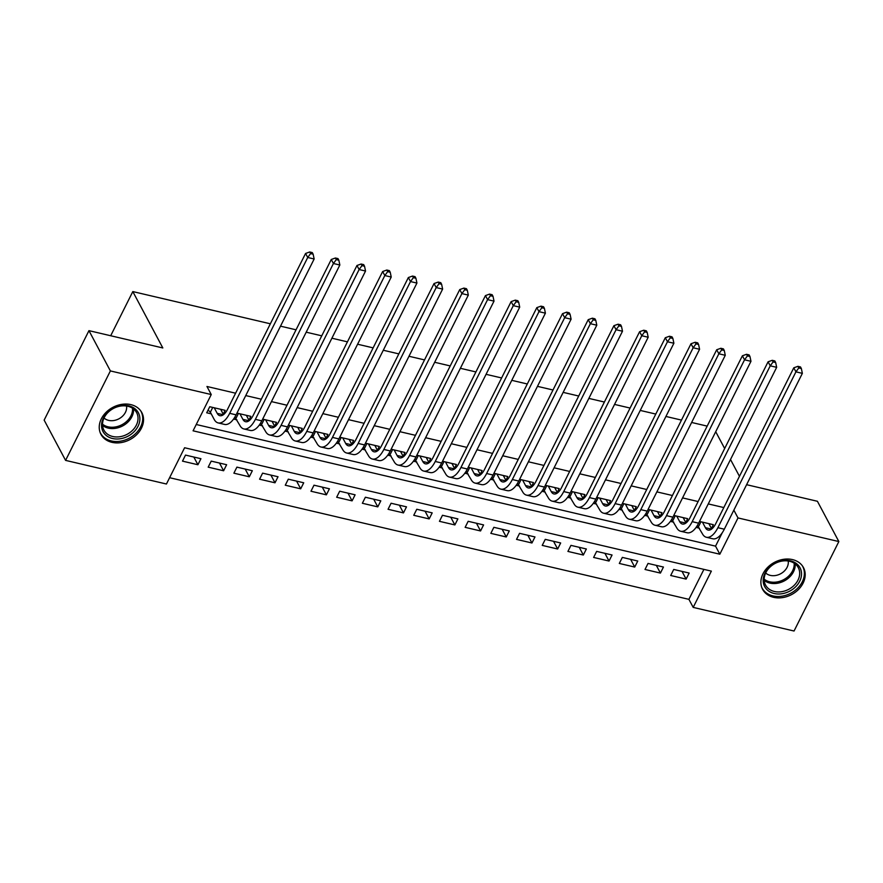 <?xml version="1.0" encoding="UTF-8"?>
<svg xmlns="http://www.w3.org/2000/svg" width="883" height="883" viewBox="0 0 883 883"><rect width="100%" height="100%" fill="white"/><g stroke="black" fill="none" stroke-linecap="round" stroke-linejoin="round"><path stroke-width="1.32" d="M130.839 404.624A23.146 18.245 -28 0 1 141.821 412.604A23.146 18.245 -28 0 1 136.722 434.624A23.146 18.245 -28 0 1 111.953 442.339A23.146 18.245 -28 0 1 100.96 434.359A23.146 18.245 -28 0 1 106.07 412.339A23.146 18.245 -28 0 1 130.839 404.624M792.492 559.601A23.146 18.245 -28 0 1 803.475 567.592A23.146 18.245 -28 0 1 798.375 589.601A23.146 18.245 -28 0 1 773.596 597.327A23.146 18.245 -28 0 1 762.614 589.336A23.146 18.245 -28 0 1 767.713 567.316A23.146 18.245 -28 0 1 792.492 559.601M794.049 631.025L693.199 607.394L711.356 571.124L184.602 447.747L166.446 484.016L65.585 460.385L110.386 370.926L211.247 394.546L193.079 430.816L719.833 554.204L738 517.935L838.85 541.555L794.049 631.025M169.602 477.703L688.906 599.347L693.199 607.394M110.386 370.926L88.951 330.65L44.15 420.12L65.585 460.385M223.256 414.149L225.154 410.341L209.746 406.732L206.71 412.78L211.214 413.829M248.951 420.176L250.849 416.357L236.975 413.112M274.646 426.191L276.545 422.383L262.67 419.127M300.33 432.206L302.24 428.398L288.366 425.142M326.026 438.222L327.935 434.414L314.061 431.169M351.721 444.248L353.63 440.44L339.756 437.184M377.416 450.264L379.326 446.456L365.452 443.2M403.112 456.279L405.021 452.471L391.147 449.226M428.807 462.306L430.716 458.487L416.842 455.242M454.502 468.321L456.412 464.513L442.538 461.257M480.197 474.337L482.107 470.529L468.233 467.273M505.893 480.363L507.802 476.544L493.928 473.299M531.588 486.378L533.498 482.571L519.623 479.314M557.283 492.394L559.193 488.586L545.319 485.33M582.979 498.409L584.888 494.601L571.014 491.356M608.674 504.436L610.583 500.628L596.709 497.372M634.369 510.451L636.279 506.643L622.405 503.387M660.065 516.467L661.974 512.659L648.1 509.414M685.76 522.493L687.669 518.674L673.795 515.429M682.018 571.389L686.124 579.105L670.705 575.495L673.729 569.447L689.148 573.056L686.124 579.105M656.323 565.374L660.429 573.089L645.009 569.469L648.034 563.431L663.453 567.041L660.429 573.089M630.628 559.347L634.734 567.063L619.314 563.453L622.338 557.405L637.758 561.025L634.734 567.063M604.932 553.332L609.038 561.047L593.619 557.438L596.643 551.389L612.062 554.999L609.038 561.047M579.237 547.317L583.343 555.032L567.924 551.422L570.948 545.374L586.367 548.983L583.343 555.032M553.542 541.29L557.648 549.005L542.228 545.396L545.253 539.358L560.672 542.968L557.648 549.005M527.846 535.275L531.952 542.99L516.533 539.381L519.557 533.332L534.977 536.941L531.952 542.99M502.151 529.259L506.257 536.974L490.838 533.365L493.862 527.317L509.281 530.926L506.257 536.974M476.456 523.233L480.562 530.959L465.142 527.339L468.167 521.301L483.586 524.91L480.562 530.959M450.76 517.217L454.866 524.932L439.447 521.323L442.471 515.275L457.891 518.895L454.866 524.932M425.065 511.202L429.171 518.917L413.752 515.308L416.776 509.259L432.195 512.868L429.171 518.917M399.37 505.186L403.476 512.902L388.056 509.281L391.081 503.244L406.5 506.853L403.476 512.902M373.675 499.16L377.781 506.875L362.361 503.266L365.385 497.228L380.805 500.838L377.781 506.875M347.979 493.144L352.085 500.86L336.666 497.25L339.69 491.202L355.109 494.811L352.085 500.86M322.284 487.129L326.39 494.844L310.971 491.235L313.995 485.186L329.414 488.796L326.39 494.844M296.589 481.103L300.695 488.818L285.275 485.209L288.299 479.171L303.719 482.78L300.695 488.818M270.893 475.087L274.999 482.802L259.58 479.193L262.604 473.145L278.024 476.754L274.999 482.802M245.198 469.072L249.304 476.787L233.885 473.178L236.909 467.129L252.328 470.738L249.304 476.787M219.503 463.045L223.609 470.771L208.189 467.151L211.214 461.114L226.633 464.723L223.609 470.771M688.906 599.347L703.906 569.38M200.938 458.707L185.518 455.087L182.494 461.136L197.913 464.745L200.938 458.707M723.806 507.559L708.265 503.917M698.111 501.544L682.57 497.902M672.427 495.518L656.875 491.875M646.731 489.502L631.179 485.86M621.036 483.487L605.484 479.844M595.341 477.46L579.789 473.818M569.645 471.445L554.094 467.802M543.95 465.429L528.398 461.787M518.255 459.403L502.703 455.76M492.559 453.387L477.008 449.745M466.864 447.372L451.312 443.73M441.169 441.357L425.617 437.714M415.474 435.33L399.922 431.688M389.778 429.315L374.226 425.672M364.083 423.299L348.531 419.657M338.388 417.273L322.836 413.63M312.692 411.257L297.141 407.615M286.997 405.242L271.445 401.599M261.302 399.215L245.75 395.573M235.606 393.2L206.953 386.489L211.247 394.546M196.247 424.502L715.55 546.147L722.261 532.747M711.455 528.509L713.365 524.701L699.491 521.445M696.091 527.405L699.424 528.189M670.396 521.389L673.729 522.162M644.7 515.363L648.034 516.147M619.005 509.348L622.338 510.131M593.31 503.332L596.643 504.116M567.614 497.317L570.948 498.089M541.919 491.29L545.253 492.074M516.224 485.275L519.557 486.058M490.529 479.259L493.862 480.032M464.833 473.233L468.167 474.016M439.138 467.217L442.471 468.001M413.443 461.202L416.776 461.975M387.747 455.175L391.081 455.959M362.052 449.16L365.385 449.944M336.357 443.145L339.69 443.928M310.661 437.129L313.995 437.902M284.966 431.103L288.299 431.886M259.271 425.087L262.604 425.871M233.576 419.072L236.909 419.844M88.951 330.65L162.825 347.957L132.814 291.578L110.695 335.739M132.814 291.578L270.364 323.796M280.507 326.169L296.059 329.812M306.202 332.185L321.754 335.827M331.898 338.211L347.449 341.853M357.593 344.227L373.145 347.869M383.288 350.242L398.84 353.884M408.984 356.268L424.535 359.911M434.679 362.284L450.231 365.926M460.374 368.299L475.926 371.942M486.069 374.326L501.621 377.957M511.765 380.341L527.317 383.984M537.46 386.357L553.012 389.999M563.155 392.372L578.707 396.014M588.851 398.399L604.402 402.041M614.546 404.414L630.098 408.056M640.241 410.429L655.793 414.072M665.937 416.456L681.477 420.098M691.632 422.471L707.173 426.114M746.599 484.69L817.415 501.279L838.85 541.555M733.85 510.142L738 517.935M739.457 476.312L730.506 459.502M724.667 448.52L715.716 431.71M715.55 546.147L719.833 554.204M193.807 457.03L197.913 464.745M702.449 522.14L705.407 527.703A14.834 6.777 -76.8 0 0 708.078 530.054A14.834 6.777 -76.8 0 0 715.749 523.663L793.784 367.814L797.934 366.335L798.784 367.946L801.356 368.542L800.506 366.942L797.934 366.335M708.872 523.641L711.709 528.983M801.356 368.542L802.36 373.354L795.936 371.842L717.89 527.692A22.252 10.177 103.2 0 1 706.389 537.272A22.252 10.177 103.2 0 1 702.382 533.74L697.393 525.418M802.36 373.354L724.314 529.193A22.252 10.177 103.2 0 1 712.813 538.785L706.389 537.272M798.784 367.946L795.936 371.842L793.784 367.814M700.947 521.787L698.552 526.566M790.528 560.848A20.033 15.795 -28 0 1 799.7 581.235A20.033 15.795 -28 0 1 774.181 593.497A20.033 15.795 -28 0 1 765.02 573.111A20.033 15.795 -28 0 1 790.528 560.848M774.358 591.478A18.543 14.625 152 0 0 794.214 585.297A18.543 14.625 152 0 0 798.298 567.659A18.543 14.625 152 0 0 789.501 561.257A18.543 14.625 152 0 0 769.645 567.438A18.543 14.625 152 0 0 765.561 585.087A18.543 14.625 152 0 0 774.358 591.478M765.682 572.99A13.201 10.408 152 0 0 770.285 575.374A13.201 10.408 152 0 0 783.144 572.107A13.201 10.408 152 0 0 788.199 561.003M761.731 587.327A22.991 18.135 152 0 0 762.062 587.979A22.991 18.135 152 0 0 772.978 595.915A22.991 18.135 152 0 0 797.592 588.244A22.991 18.135 152 0 0 802.658 566.367A22.991 18.135 152 0 0 802.294 565.738M139.812 417.549A20.033 15.795 -28 0 1 122.307 438.354A20.033 15.795 -28 0 1 101.6 426.831A20.033 15.795 -28 0 1 119.117 406.025A20.033 15.795 -28 0 1 139.812 417.549M102.583 425.683A18.543 14.625 152 0 0 103.907 430.098A18.543 14.625 152 0 0 124.503 435.496A18.543 14.625 152 0 0 137.969 417.085A18.543 14.625 152 0 0 136.644 412.67A18.543 14.625 152 0 0 116.048 407.273A18.543 14.625 152 0 0 102.583 425.683M104.039 418.001A13.201 10.408 152 0 0 118.609 418.972A13.201 10.408 152 0 0 126.611 406.566A13.201 10.408 152 0 0 126.545 406.025M100.088 432.35A22.991 18.135 152 0 0 100.408 433.001A22.991 18.135 152 0 0 125.949 439.69A22.991 18.135 152 0 0 142.649 416.864A22.991 18.135 152 0 0 141.004 411.39A22.991 18.135 152 0 0 140.651 410.75M676.753 516.125L679.711 521.676A14.834 6.777 -76.8 0 0 682.382 524.038A14.834 6.777 -76.8 0 0 690.053 517.648L768.089 361.798L772.239 360.319L773.1 361.931L775.66 362.527L774.81 360.915L772.239 360.319M683.177 517.626L686.014 522.968M775.66 362.527L776.665 367.328L770.241 365.827L692.195 521.665A22.252 10.177 103.2 0 1 680.694 531.257A22.252 10.177 103.2 0 1 676.687 527.725L671.698 519.403M776.665 367.328L698.619 523.178A22.252 10.177 103.2 0 1 687.117 532.758L680.694 531.257M773.1 361.931L770.241 365.827L768.089 361.798M675.252 515.771L672.857 520.551M651.058 510.098L654.016 515.661A14.834 6.777 -76.8 0 0 656.687 518.012A14.834 6.777 -76.8 0 0 664.358 511.621L742.393 355.783L746.543 354.293L747.404 355.904L749.965 356.511L749.115 354.9L746.543 354.293M657.482 511.61L660.318 516.941M749.965 356.511L750.969 361.313L744.546 359.811L666.499 515.65A22.252 10.177 103.2 0 1 654.998 525.242A22.252 10.177 103.2 0 1 650.992 521.71L646.003 513.387M750.969 361.313L672.923 517.151A22.252 10.177 103.2 0 1 661.422 526.743L654.998 525.242M747.404 355.904L744.546 359.811L742.393 355.783M649.557 509.756L647.162 514.524M625.363 504.083L628.321 509.646A14.834 6.777 -76.8 0 0 630.992 511.997A14.834 6.777 -76.8 0 0 638.663 505.606L716.698 349.767L720.848 348.277L721.709 349.889L724.27 350.496L723.42 348.884L720.848 348.277M631.786 505.584L634.623 510.926M724.27 350.496L725.274 355.297L718.85 353.785L640.804 509.634A22.252 10.177 103.2 0 1 629.303 519.215A22.252 10.177 103.2 0 1 625.296 515.683L620.308 507.361M725.274 355.297L647.228 511.136A22.252 10.177 103.2 0 1 635.727 520.727L629.303 519.215M721.709 349.889L718.85 353.785L716.698 349.767M623.862 503.729L621.466 508.509M599.667 498.067L602.625 503.619A14.834 6.777 -76.8 0 0 605.296 505.981A14.834 6.777 -76.8 0 0 612.968 499.59L691.003 343.741L695.153 342.262L696.014 343.873L698.574 344.469L697.725 342.858L695.153 342.262M606.091 499.568L608.928 504.91M698.574 344.469L699.579 349.271L693.155 347.77L615.109 503.619A22.252 10.177 103.2 0 1 603.608 513.2A22.252 10.177 103.2 0 1 599.601 509.668L594.612 501.345M699.579 349.271L621.533 505.12A22.252 10.177 103.2 0 1 610.032 514.701L603.608 513.2M696.014 343.873L693.155 347.77L691.003 343.741M598.166 497.714L595.771 502.493M573.972 492.052L576.93 497.604A14.834 6.777 -76.8 0 0 579.601 499.955A14.834 6.777 -76.8 0 0 587.272 493.564L665.307 337.725L669.457 336.246L670.318 337.847L672.879 338.454L672.029 336.842L669.457 336.246M580.396 493.553L583.233 498.884M672.879 338.454L673.884 343.255L667.46 341.754L589.414 497.593A22.252 10.177 103.2 0 1 577.912 507.184A22.252 10.177 103.2 0 1 573.906 503.652L568.917 495.33M673.884 343.255L595.837 499.105A22.252 10.177 103.2 0 1 584.336 508.685L577.912 507.184M670.318 337.847L667.46 341.754L665.307 337.725M572.471 491.699L570.076 496.467M548.277 486.025L551.235 491.588A14.834 6.777 -76.8 0 0 553.906 493.939A14.834 6.777 -76.8 0 0 561.577 487.548L639.612 331.71L643.762 330.22L644.623 331.831L647.184 332.438L646.334 330.827L643.762 330.22M554.701 487.537L557.537 492.869M647.184 332.438L648.188 337.24L641.764 335.739L563.718 491.577A22.252 10.177 103.2 0 1 552.217 501.158A22.252 10.177 103.2 0 1 548.211 497.626L543.222 489.314M648.188 337.24L570.142 493.078A22.252 10.177 103.2 0 1 558.641 502.67L552.217 501.158M644.623 331.831L641.764 335.739L639.612 331.71M546.776 485.672L544.381 490.451M522.581 480.01L525.54 485.562A14.834 6.777 -76.8 0 0 528.211 487.924A14.834 6.777 -76.8 0 0 535.882 481.533L613.917 325.684L618.067 324.204L618.928 325.816L621.489 326.412L620.639 324.801L618.067 324.204M529.005 481.511L531.842 486.853M621.489 326.412L622.493 331.224L616.069 329.712L538.023 485.562A22.252 10.177 103.2 0 1 526.522 495.142A22.252 10.177 103.2 0 1 522.515 491.61L517.526 483.288M622.493 331.224L544.447 487.063A22.252 10.177 103.2 0 1 532.946 496.643L526.522 495.142M618.928 325.816L616.069 329.712L613.917 325.684M521.08 479.657L518.685 484.436M496.886 473.994L499.844 479.546A14.834 6.777 -76.8 0 0 502.515 481.897A14.834 6.777 -76.8 0 0 510.186 475.507L588.221 319.668L592.372 318.189L593.233 319.801L595.793 320.397L594.943 318.785L592.372 318.189M503.31 475.495L506.147 480.838M595.793 320.397L596.798 325.198L590.374 323.697L512.328 479.535A22.252 10.177 103.2 0 1 500.827 489.127A22.252 10.177 103.2 0 1 496.82 485.595L491.831 477.273M596.798 325.198L518.751 481.047A22.252 10.177 103.2 0 1 507.25 490.628L500.827 489.127M593.233 319.801L590.374 323.697L588.221 319.668M495.385 473.641L492.99 478.409M471.191 467.968L474.149 473.531A14.834 6.777 -76.8 0 0 476.82 475.882A14.834 6.777 -76.8 0 0 484.491 469.491L562.526 313.653L566.676 312.163L567.537 313.774L570.098 314.381L569.248 312.77L566.676 312.163M477.615 469.48L480.451 474.811M570.098 314.381L571.102 319.182L564.678 317.681L486.632 473.52A22.252 10.177 103.2 0 1 475.131 483.111A22.252 10.177 103.2 0 1 471.125 479.579L466.136 471.257M571.102 319.182L493.056 475.021A22.252 10.177 103.2 0 1 481.555 484.612L475.131 483.111M567.537 313.774L564.678 317.681L562.526 313.653M469.69 467.626L467.295 472.394M445.496 461.952L448.454 467.515A14.834 6.777 -76.8 0 0 451.125 469.866A14.834 6.777 -76.8 0 0 458.796 463.476L536.831 307.626L540.981 306.147L541.842 307.759L544.403 308.366L543.553 306.754L540.981 306.147M451.919 463.454L454.756 468.796M544.403 308.366L545.407 313.167L538.983 311.655L460.937 467.504A22.252 10.177 103.2 0 1 449.436 477.085A22.252 10.177 103.2 0 1 445.429 473.553L440.44 465.231M545.407 313.167L467.361 469.005A22.252 10.177 103.2 0 1 455.86 478.597L449.436 477.085M541.842 307.759L538.983 311.655L536.831 307.626M443.994 461.599L441.599 466.379M419.8 455.937L422.758 461.489A14.834 6.777 -76.8 0 0 425.429 463.851A14.834 6.777 -76.8 0 0 433.1 457.46L511.136 301.611L515.286 300.132L516.147 301.743L518.707 302.339L517.857 300.728L515.286 300.132M426.224 457.438L429.061 462.78M518.707 302.339L519.712 307.141L513.288 305.639L435.242 461.478A22.252 10.177 103.2 0 1 423.741 471.069A22.252 10.177 103.2 0 1 419.734 467.537L414.745 459.215M519.712 307.141L441.666 462.99A22.252 10.177 103.2 0 1 430.164 472.571L423.741 471.069M516.147 301.743L513.288 305.639L511.136 301.611M418.299 455.584L415.904 460.363M394.105 449.911L397.063 455.473A14.834 6.777 -76.8 0 0 399.734 457.824A14.834 6.777 -76.8 0 0 407.405 451.434L485.44 295.595L489.59 294.105L490.451 295.717L493.012 296.324L492.162 294.712L489.59 294.105M400.529 451.423L403.365 456.754M493.012 296.324L494.016 301.125L487.593 299.624L409.546 455.462A22.252 10.177 103.2 0 1 398.045 465.054A22.252 10.177 103.2 0 1 394.039 461.522L389.05 453.2M494.016 301.125L415.97 456.964A22.252 10.177 103.2 0 1 404.469 466.555L398.045 465.054M490.451 295.717L487.593 299.624L485.44 295.595M392.604 449.568L390.209 454.337M368.41 443.895L371.368 449.458A14.834 6.777 -76.8 0 0 374.039 451.809A14.834 6.777 -76.8 0 0 381.71 445.418L459.745 289.58L463.895 288.09L464.756 289.701L467.317 290.308L466.467 288.697L463.895 288.09M374.834 445.396L377.67 450.738M467.317 290.308L468.321 295.11L461.897 293.598L383.851 449.447A22.252 10.177 103.2 0 1 372.35 459.028A22.252 10.177 103.2 0 1 368.343 455.496L363.354 447.184M468.321 295.11L390.275 450.948A22.252 10.177 103.2 0 1 378.774 460.54L372.35 459.028M464.756 289.701L461.897 293.598L459.745 289.58M366.909 443.542L364.513 448.321M342.714 437.88L345.672 443.432A14.834 6.777 -76.8 0 0 348.344 445.794A14.834 6.777 -76.8 0 0 356.015 439.403L434.05 283.553L438.2 282.074L439.061 283.686L441.621 284.282L440.772 282.67L438.2 282.074M349.138 439.381L351.975 444.723M441.621 284.282L442.626 289.083L436.202 287.582L358.156 443.432A22.252 10.177 103.2 0 1 346.655 453.012A22.252 10.177 103.2 0 1 342.648 449.48L337.659 441.158M442.626 289.083L364.58 444.933A22.252 10.177 103.2 0 1 353.079 454.513L346.655 453.012M439.061 283.686L436.202 287.582L434.05 283.553M341.213 437.526L338.818 442.306M317.019 431.864L319.977 437.416A14.834 6.777 -76.8 0 0 322.648 439.767A14.834 6.777 -76.8 0 0 330.319 433.376L408.354 277.538L412.504 276.059L413.365 277.659L415.926 278.266L415.076 276.655L412.504 276.059M323.443 433.365L326.28 438.696M415.926 278.266L416.931 283.068L410.507 281.567L332.461 437.405A22.252 10.177 103.2 0 1 320.959 446.997A22.252 10.177 103.2 0 1 316.953 443.465L311.964 435.142M416.931 283.068L338.884 438.917A22.252 10.177 103.2 0 1 327.383 448.498L320.959 446.997M413.365 277.659L410.507 281.567L408.354 277.538M315.518 431.511L313.134 436.279M291.324 425.838L294.282 431.401A14.834 6.777 -76.8 0 0 296.953 433.752A14.834 6.777 -76.8 0 0 304.624 427.361L382.659 271.522L386.809 270.032L387.67 271.644L390.231 272.251L389.381 270.639L386.809 270.032M297.748 427.35L300.584 432.681M390.231 272.251L391.235 277.052L384.811 275.551L306.765 431.39A22.252 10.177 103.2 0 1 295.264 440.97A22.252 10.177 103.2 0 1 291.258 437.438L286.269 429.127M391.235 277.052L313.189 432.891A22.252 10.177 103.2 0 1 301.688 442.482L295.264 440.97M387.67 271.644L384.811 275.551L382.659 271.522M289.823 425.485L287.439 430.264M265.628 419.822L268.587 425.374A14.834 6.777 -76.8 0 0 271.258 427.736A14.834 6.777 -76.8 0 0 278.929 421.346L356.964 265.496L361.114 264.017L361.975 265.628L364.536 266.224L363.686 264.613L361.114 264.017M272.052 421.323L274.889 426.666M364.536 266.224L365.54 271.037L359.116 269.525L281.07 425.374A22.252 10.177 103.2 0 1 269.569 434.955A22.252 10.177 103.2 0 1 265.562 431.423L260.573 423.1M365.54 271.037L287.494 426.875A22.252 10.177 103.2 0 1 275.993 436.456L269.569 434.955M361.975 265.628L359.116 269.525L356.964 265.496M264.127 419.469L261.743 424.248M239.933 413.807L242.891 419.359A14.834 6.777 -76.8 0 0 245.562 421.71A14.834 6.777 -76.8 0 0 253.233 415.319L331.268 259.481L335.419 258.002L336.28 259.613L338.84 260.209L337.99 258.598L335.419 258.002M246.357 415.308L249.194 420.65M338.84 260.209L339.845 265.01L333.421 263.509L255.375 419.348A22.252 10.177 103.2 0 1 243.874 428.939A22.252 10.177 103.2 0 1 239.867 425.407L234.878 417.085M339.845 265.01L261.798 420.86A22.252 10.177 103.2 0 1 250.297 430.44L243.874 428.939M336.28 259.613L333.421 263.509L331.268 259.481M238.432 413.454L236.048 418.222M214.238 407.78L217.196 413.343A14.834 6.777 -76.8 0 0 219.867 415.694A14.834 6.777 -76.8 0 0 227.538 409.304L305.573 253.465L309.723 251.975L310.584 253.587L313.145 254.194L312.295 252.582L309.723 251.975M220.662 409.293L223.498 414.624M313.145 254.194L314.149 258.995L307.726 257.494L229.679 413.332A22.252 10.177 103.2 0 1 218.178 422.924A22.252 10.177 103.2 0 1 214.172 419.392L210.353 412.206L208.101 410.01M314.149 258.995L236.103 414.833A22.252 10.177 103.2 0 1 224.602 424.425L218.178 422.924M310.584 253.587L307.726 257.494L305.573 253.465M212.737 407.438L210.353 412.206M711.51 529.127L705.407 527.703M724.314 529.193L717.89 527.692M795.175 563.928A18.543 14.625 -28 0 1 769.899 583.089A18.543 14.625 -28 0 1 764.214 580.418M764.181 579.171A17.936 14.139 152 0 0 769.722 581.798A17.936 14.139 152 0 0 794.17 563.211M133.521 408.95A18.543 14.625 -28 0 1 122.682 425.904A18.543 14.625 -28 0 1 102.56 425.429M102.527 424.193A17.936 14.139 152 0 0 122.031 424.679A17.936 14.139 152 0 0 132.516 408.222M685.815 523.111L679.711 521.676M698.619 523.178L692.195 521.665M660.12 517.096L654.016 515.661M672.923 517.151L666.499 515.65M634.424 511.069L628.321 509.646M647.228 511.136L640.804 509.634M608.729 505.054L602.625 503.619M621.533 505.12L615.109 503.619M583.034 499.038L576.93 497.604M595.837 499.105L589.414 497.593M557.339 493.012L551.235 491.588M570.142 493.078L563.718 491.577M531.643 486.997L525.54 485.562M544.447 487.063L538.023 485.562M505.948 480.981L499.844 479.546M518.751 481.047L512.328 479.535M480.253 474.955L474.149 473.531M493.056 475.021L486.632 473.52M454.557 468.939L448.454 467.515M467.361 469.005L460.937 467.504M428.862 462.924L422.758 461.489M441.666 462.99L435.242 461.478M403.167 456.908L397.063 455.473M415.97 456.964L409.546 455.462M377.471 450.882L371.368 449.458M390.275 450.948L383.851 449.447M351.776 444.866L345.672 443.432M364.58 444.933L358.156 443.432M326.092 438.851L319.977 437.416M338.884 438.917L332.461 437.405M300.397 432.825L294.282 431.401M313.189 432.891L306.765 431.39M274.701 426.809L268.587 425.374M287.494 426.875L281.07 425.374M249.006 420.794L242.891 419.359M261.798 420.86L255.375 419.348M223.311 414.778L217.196 413.343M236.103 414.833L229.679 413.332"/></g></svg>
